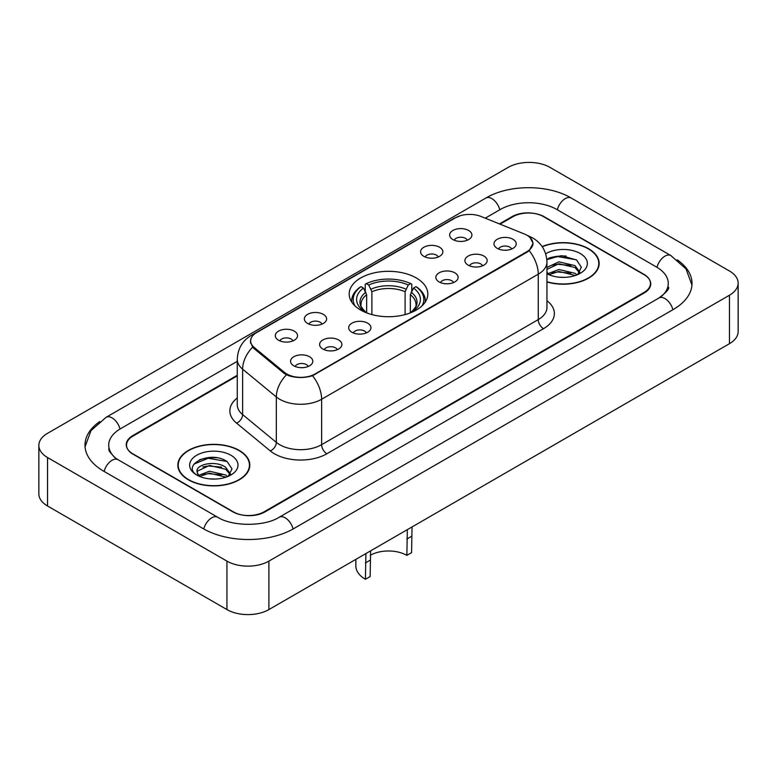 <?xml version="1.0" encoding="UTF-8"?>
<svg xmlns="http://www.w3.org/2000/svg" width="777" height="777" viewBox="0 0 777 777"><rect width="100%" height="100%" fill="white"/><g stroke="black" fill="none" stroke-linecap="round" stroke-linejoin="round"><path stroke-width="1.17" d="M416.297 277.962A39.316 22.698 0 0 0 373.455 273.038A39.316 22.698 0 0 0 349.184 294.007A39.316 22.698 0 0 0 360.703 310.062A39.316 22.698 0 0 0 403.545 314.986A39.316 22.698 0 0 0 427.816 294.007A39.316 22.698 0 0 0 416.297 277.962M423.853 256.332A11.131 6.42 180 0 1 421.649 254.516A11.131 6.42 180 0 1 425.33 246.532A11.131 6.42 180 0 1 439.588 247.251A11.131 6.42 180 0 1 441.802 254.516A11.131 6.42 180 0 1 423.853 256.332M438.238 257.002A6.672 3.856 0 0 0 436.441 255.128A6.672 3.856 0 0 0 429.866 254.147A6.672 3.856 0 0 0 425.213 257.002M307.614 323.446A11.131 6.42 180 0 1 305.41 321.629A11.131 6.42 180 0 1 309.091 313.646A11.131 6.42 180 0 1 323.349 314.364A11.131 6.42 180 0 1 325.563 321.629A11.131 6.42 180 0 1 307.614 323.446M321.999 324.116A6.672 3.856 0 0 0 320.202 322.232A6.672 3.856 0 0 0 313.626 321.26A6.672 3.856 0 0 0 308.974 324.116M278.555 340.229A11.131 6.42 180 0 1 276.35 338.403A11.131 6.42 180 0 1 280.031 330.419A11.131 6.42 180 0 1 294.289 331.138A11.131 6.42 180 0 1 296.503 338.403A11.131 6.42 180 0 1 278.555 340.229M292.939 340.889A6.672 3.856 0 0 0 291.142 339.015A6.672 3.856 0 0 0 284.567 338.034A6.672 3.856 0 0 0 279.905 340.889M452.913 239.559A11.131 6.42 180 0 1 450.709 237.743A11.131 6.42 180 0 1 454.39 229.759A11.131 6.42 180 0 1 468.648 230.478A11.131 6.42 180 0 1 470.862 237.743A11.131 6.42 180 0 1 452.913 239.559M467.298 240.229A6.672 3.856 0 0 0 465.501 238.345A6.672 3.856 0 0 0 458.925 237.373A6.672 3.856 0 0 0 454.273 240.229M468.181 265.151A11.131 6.42 180 0 1 465.967 263.335A11.131 6.42 180 0 1 469.658 255.351A11.131 6.42 180 0 1 483.916 256.06A11.131 6.42 180 0 1 486.12 263.335A11.131 6.42 180 0 1 468.181 265.151M482.556 265.812A6.672 3.856 0 0 0 480.769 263.937A6.672 3.856 0 0 0 474.193 262.956A6.672 3.856 0 0 0 469.531 265.812M439.122 281.925A11.131 6.42 180 0 1 436.907 280.108A11.131 6.42 180 0 1 440.598 272.125A11.131 6.42 180 0 1 454.856 272.844A11.131 6.42 180 0 1 457.061 280.108A11.131 6.42 180 0 1 439.122 281.925M453.496 282.595A6.672 3.856 0 0 0 451.709 280.711A6.672 3.856 0 0 0 445.134 279.739A6.672 3.856 0 0 0 440.472 282.595M351.942 332.265A11.131 6.42 180 0 1 349.728 330.439A11.131 6.42 180 0 1 353.418 322.455A11.131 6.42 180 0 1 367.676 323.174A11.131 6.42 180 0 1 369.881 330.439A11.131 6.42 180 0 1 351.942 332.265M366.317 332.925A6.672 3.856 0 0 0 364.53 331.051A6.672 3.856 0 0 0 357.954 330.07A6.672 3.856 0 0 0 353.292 332.925M322.882 349.038A11.131 6.42 180 0 1 320.668 347.222A11.131 6.42 180 0 1 324.359 339.238A11.131 6.42 180 0 1 338.617 339.957A11.131 6.42 180 0 1 340.821 347.222A11.131 6.42 180 0 1 322.882 349.038M337.257 349.708A6.672 3.856 0 0 0 335.47 347.824A6.672 3.856 0 0 0 328.894 346.853A6.672 3.856 0 0 0 324.232 349.708M293.823 365.812A11.131 6.42 180 0 1 291.608 363.995A11.131 6.42 180 0 1 295.299 356.012A11.131 6.42 180 0 1 309.557 356.73A11.131 6.42 180 0 1 311.762 363.995A11.131 6.42 180 0 1 293.823 365.812M308.197 366.482A6.672 3.856 0 0 0 306.41 364.607A6.672 3.856 0 0 0 299.835 363.626A6.672 3.856 0 0 0 295.173 366.482M497.241 248.368A11.131 6.42 180 0 1 495.036 246.552A11.131 6.42 180 0 1 498.717 238.568A11.131 6.42 180 0 1 512.975 239.287A11.131 6.42 180 0 1 515.18 246.552A11.131 6.42 180 0 1 497.241 248.368M511.625 249.038A6.672 3.856 0 0 0 509.829 247.164A6.672 3.856 0 0 0 503.253 246.183A6.672 3.856 0 0 0 498.591 249.038M524.31 233.964A20.027 11.568 180 0 1 526.981 235.256A20.027 11.568 180 0 1 532.847 243.434A20.027 11.568 180 0 1 526.981 251.612L315.064 373.96A20.027 11.568 180 0 1 284.489 372.416L254.244 347.484A20.027 11.568 180 0 1 250.631 340.85A20.027 11.568 180 0 1 256.497 332.673L455.458 217.793A20.027 11.568 180 0 1 481.118 216.501L524.31 233.964M237.267 375.874L133.042 436.043A22.251 12.85 0 0 0 126.525 445.134A22.251 12.85 0 0 0 133.042 454.215L232.711 511.761A22.251 12.85 0 0 0 264.18 511.761L643.958 292.502A22.251 12.85 0 0 0 650.475 283.411A22.251 12.85 0 0 0 643.958 274.33L544.288 216.783A22.251 12.85 0 0 0 512.82 216.783L500.048 224.155M660.877 296.804A40.054 23.125 0 0 0 668.278 283.411A40.054 23.125 0 0 0 656.546 267.055L556.886 209.518A40.054 23.125 0 0 0 500.233 209.518L485.246 218.172M237.267 361.334L120.454 428.778A40.054 23.125 0 0 0 108.722 445.134A40.054 23.125 0 0 0 116.123 458.527M226.942 561.12A29.672 17.133 0 0 0 268.9 561.12L729.457 295.221A29.672 17.133 0 0 0 738.15 283.11A29.672 17.133 0 0 0 729.457 270.998L550.058 167.424A29.672 17.133 0 0 0 508.1 167.424L47.543 433.323A29.672 17.133 0 0 0 38.85 445.435A29.672 17.133 0 0 0 47.543 457.546L226.942 561.12L226.942 609.576A29.672 17.133 0 0 0 268.9 609.576L729.457 343.677A29.672 17.133 0 0 0 738.15 331.565L738.15 283.11M38.85 445.435L38.85 493.89A29.672 17.133 0 0 0 47.543 506.002L226.942 609.576M99.738 421.581A63.801 36.83 0 0 0 84.984 445.134A63.801 36.83 0 0 0 103.671 471.173L203.331 528.719A63.801 36.83 0 0 0 293.56 528.719L673.329 309.46A63.801 36.83 0 0 0 692.016 283.411A63.801 36.83 0 0 0 677.262 259.858M546.95 281.964A35.975 20.775 0 0 0 599.154 263.422A35.975 20.775 0 0 0 588.616 248.737A35.975 20.775 0 0 0 542.132 246.571M239.267 450.437A35.975 20.775 0 0 0 200.058 445.93A35.975 20.775 0 0 0 177.846 465.122A35.975 20.775 0 0 0 188.384 479.807A35.975 20.775 0 0 0 227.593 484.314A35.975 20.775 0 0 0 249.805 465.122A35.975 20.775 0 0 0 239.267 450.437M178.215 466.987A35.975 20.775 0 0 0 178.088 467.54M529.982 237.471L533.109 243.318L529.186 250.65L527.243 252.059L312.548 375.718C304.603 378.117 296.668 378.117 288.733 375.718L284.227 373.446L253.982 348.514L252.642 347.144L250.369 341.365L251.389 337.684M237.267 375.272L132.78 435.596A22.251 12.85 0 0 0 126.262 444.677A22.251 12.85 0 0 0 132.78 453.768L233.498 511.907A22.251 12.85 0 0 0 264.967 511.907L644.22 292.948A22.251 12.85 0 0 0 650.737 283.867A22.251 12.85 0 0 0 644.22 274.776L543.502 216.637A22.251 12.85 0 0 0 512.033 216.637L499.436 223.902M249.553 467.54A35.975 20.775 0 0 0 249.436 466.987M598.912 265.851A35.975 20.775 0 0 0 598.785 265.297M216.793 457.77A29.672 17.133 0 0 0 199.427 459.829M566.142 256.07A29.672 17.133 0 0 0 548.776 258.139M546.95 281.721A35.606 20.561 0 0 0 598.785 263.422A35.606 20.561 0 0 0 588.354 248.883A35.606 20.561 0 0 0 542.268 246.785M559.129 277.195L564.782 277.36M548.038 273.64L558.838 269.522L575.038 273.31L577 274.883M549.028 274.679L558.838 271.445L575.388 275.476M546.95 271.931A16.773 9.683 0 0 0 549.174 274.815M546.95 267.443L558.838 261.83L575.038 265.617L579.846 272.271M546.95 269.366L558.838 263.753L575.038 267.541L579.467 272.776M546.95 273.776A24.184 13.967 0 0 0 580.283 273.3A24.184 13.967 0 0 0 580.283 253.545A24.184 13.967 0 0 0 545.668 253.788M577.564 274.65L581.361 267.21L576.563 259.984L561.489 255.662L546.804 259.207M548.203 274.388L546.95 273.057M546.843 259.664L557.517 256.585L576.233 259.761M552.185 265.239L557.517 264.277L570.881 265.423M552.185 272.931L557.517 271.969L570.881 273.115M188.646 479.662A35.606 20.561 0 0 0 227.447 484.11A35.606 20.561 0 0 0 249.436 465.122A35.606 20.561 0 0 0 239.005 450.582A35.606 20.561 0 0 0 200.194 446.124A35.606 20.561 0 0 0 178.215 465.122A35.606 20.561 0 0 0 188.646 479.662M209.771 478.885L215.423 479.05M198.679 475.339L209.479 471.221L225.68 475.009L227.642 476.583M199.679 476.379L209.479 473.144L226.039 477.175M198.854 476.087L197.115 472.027A16.773 9.683 0 0 0 199.825 476.505M230.497 473.97L225.68 467.317C215.617 459.809 194.901 464.442 197.115 472.027L197.057 471.289M197.164 472.261L197.63 471.017L209.479 465.452L225.68 469.24L230.118 474.465M228.215 476.34L232.002 468.9L227.214 461.684C210.237 449.485 180.079 465.559 197.494 475.417L198.358 475.942M230.924 455.244A24.184 13.967 0 0 0 196.717 455.244A24.184 13.967 0 0 0 196.717 475A24.184 13.967 0 0 0 230.924 474.99A24.184 13.967 0 0 0 230.924 455.244M193.959 464.112L208.168 458.275L226.884 461.46M202.836 466.938L208.168 465.967L221.532 467.113M202.836 474.63L208.168 473.659L221.532 474.805M412.053 526.932L411.577 552.641L406.857 555.37A25.962 14.986 0 0 0 370.26 555.302M370.619 550.854L370.143 576.573L365.423 579.292L365.899 553.583M406.857 555.37L407.333 529.661M366.647 312.878L366.647 294.765L363.471 288.044A31.896 18.415 0 0 0 363.471 310.878L362.878 311.227M365.239 291.084L365.239 284.217L366.288 283.615A35.315 20.387 0 0 1 410.712 283.615L408.284 285.013A31.896 18.415 0 0 0 368.716 285.013L371.892 291.734L371.892 314.588M405.108 314.588L405.108 291.734L408.284 285.013M354.982 305.876A35.315 20.387 0 0 1 361.043 286.635L359.994 287.247A36.791 21.241 0 0 0 351.709 300.67A36.791 21.241 0 0 0 351.796 302.146M410.712 283.615L411.761 284.217L411.761 291.084M361.043 286.635L363.471 288.044M368.716 285.013L366.288 283.615M363.471 310.878L366.385 312.781M425.204 302.146A36.791 21.241 0 0 0 425.291 300.67A36.791 21.241 0 0 0 417.006 287.247L415.957 286.635A35.315 20.387 0 0 1 422.018 305.876M414.122 311.227L413.529 310.878A31.896 18.415 0 0 0 413.529 288.044L415.957 286.635M410.615 312.781L413.529 310.878M413.529 288.044L410.353 294.765L410.353 312.878M355.856 559.372L355.856 565.967A32.644 18.842 0 0 0 365.423 579.292M254.244 347.484L254.244 348.727M284.489 372.416L284.489 373.659M315.064 373.96L315.064 374.553M526.981 251.612L526.981 252.204M293.114 528.972A11.869 6.857 -120 0 0 279.225 517.229C264.636 526.66 232.255 526.66 217.657 517.229L117.997 459.683L114.491 457.362L109.217 451.126L108.722 448.766M203.778 528.972A11.869 6.857 -60 0 1 211.723 517.812A11.869 6.857 -60 0 1 217.657 517.229M104.118 471.435A11.869 6.857 -60 0 1 112.063 460.275A11.869 6.857 -60 0 1 117.997 459.683M85.052 446.804L90.958 430.662L106.128 417.288A11.869 6.857 60 0 1 120.008 429.04M106.128 417.288L485.907 198.028A11.869 6.857 60 0 1 499.786 209.771M485.907 198.028C509.052 184.256 548.057 184.256 571.212 198.028A11.869 6.857 120 0 0 565.277 198.611A11.869 6.857 120 0 0 557.332 209.771M691.948 285.081L686.042 268.939L670.872 255.565A11.869 6.857 120 0 0 664.937 256.157A11.869 6.857 120 0 0 656.992 267.317M672.882 309.712A11.869 6.857 -120 0 0 659.003 297.97L279.225 517.229M268.9 609.576L268.9 561.12M47.543 506.002L47.543 457.546M729.457 343.677L729.457 295.221M546.95 300.699A37.092 21.416 180 0 1 543.502 328.69L326.864 453.768A7.42 4.283 60 0 1 321.62 444.677L538.257 319.6A29.672 17.133 0 0 0 546.95 307.488L546.95 262.063A29.672 17.133 180 0 1 538.257 274.174A25.962 14.986 -120 0 0 529.186 250.65M326.864 453.768A37.092 21.416 180 0 1 274.407 453.768A37.092 21.416 180 0 1 270.25 450.903L236.558 423.115A37.092 21.416 180 0 1 237.267 397.989M279.652 444.677A29.672 17.133 0 0 0 321.62 444.677L321.62 399.252A29.672 17.133 180 0 1 279.652 399.252A29.672 17.133 180 0 1 276.33 396.96L242.628 369.172A29.672 17.133 180 0 1 237.267 359.353L237.267 404.778A29.672 17.133 0 0 0 242.628 414.607L276.33 442.395A29.672 17.133 0 0 0 279.652 444.677M546.95 262.063C546.445 251.389 541.763 243.386 532.886 238.063L529.137 236.237A25.962 12.16 112 0 0 528.03 235.917M312.548 375.718A25.962 14.986 60 0 1 321.62 399.252L538.257 274.174L538.257 319.6A7.42 4.283 60 0 0 543.502 328.69M254.128 334.314A25.962 14.986 -120 0 0 251.33 335.353C242.453 340.676 237.762 348.679 237.267 359.353M251.33 335.353L453.545 218.599A25.962 14.986 60 0 1 455.507 217.774M252.642 347.144A25.962 17.366 129.5 0 0 242.628 369.172L242.628 414.607A7.42 4.963 -50.5 0 1 236.558 423.115M286.441 374.825A25.962 17.366 129.5 0 0 276.33 396.96L276.33 442.395A7.42 4.963 -50.5 0 1 270.25 450.903M366.647 294.765A27.448 15.851 0 0 0 361.052 304.351C360.305 305.75 361.956 308.411 366.006 312.335M405.108 291.734A27.448 15.851 0 0 0 371.892 291.734M365.87 292.171A28.535 16.472 0 0 0 365.87 312.247M405.885 289.141A28.535 16.472 0 0 0 371.115 289.141M411.13 312.247A28.535 16.472 0 0 0 411.13 292.171M410.994 312.335C415.044 308.42 416.695 305.759 415.948 304.351A27.448 15.851 0 0 0 410.353 294.765M370.143 560.207L365.423 562.937M411.577 536.285L406.857 539.015M250.631 340.85L250.631 343.308M532.847 243.434L532.847 245.202M668.278 287.043C669.929 288.248 666.841 291.89 659.003 297.97M571.212 198.028L670.872 255.565M453.545 218.599L460.324 215.734M529.137 236.237L527.525 235.586M598.785 266.394L598.785 263.422M249.436 468.094L249.436 465.122M178.215 468.094L178.215 465.122M351.709 302.01L351.709 300.67M425.291 302.01L425.291 300.67"/></g></svg>
